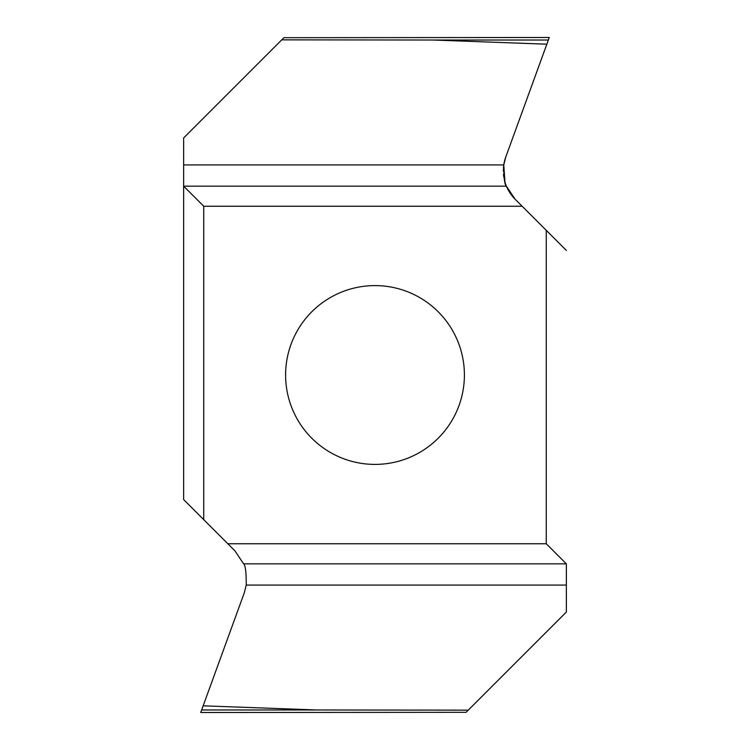 <?xml version="1.0" encoding="UTF-8"?>
<svg xmlns="http://www.w3.org/2000/svg" width="750" height="750" viewBox="0 0 750 750"><rect width="100%" height="100%" fill="white"/><g stroke="black" fill="none" stroke-linecap="round" stroke-linejoin="round"><path stroke-width="1.12" d="M566.353 585.066L566.353 612.056L466.088 712.312L200.728 712.5L203.156 705.816L316.753 709.969L201.647 709.969M203.737 206.25L183.647 186.159L183.647 499.556L203.737 519.647L203.737 206.25L522.15 206.25L566.353 250.444L546.262 230.353L546.262 543.75L227.85 543.75L234.891 550.8L243.609 563.841C245.419 565.359 246.291 572.438 246.234 585.075L244.237 592.95L203.156 705.816M546.262 543.75L566.353 563.841L243.609 563.841M227.85 543.75L203.737 519.647M503.438 168A40.181 40.181 0 0 1 505.763 157.05L546.844 44.184L433.247 40.031L548.353 40.031L549.272 37.5L283.912 37.688L183.647 137.944L183.647 186.159L506.391 186.159C504.581 184.641 503.709 177.562 503.766 164.925L504.938 182.016M433.247 40.031L281.747 39.853M549.272 37.5L505.763 157.05L503.766 164.925L183.647 164.925M515.109 199.2L522.15 206.25L515.109 199.2L506.391 186.159L515.109 199.2A40.181 40.181 0 0 1 504.347 179.747M246.234 585.075L566.353 585.075L566.353 563.841L566.353 612.056M566.353 563.841L566.353 582.281M464.4 375A89.4 89.4 0 0 0 375 285.6A89.4 89.4 0 0 0 285.6 375A89.4 89.4 0 0 0 375 464.4A89.4 89.4 0 0 0 464.4 375M316.753 709.969L468.253 710.147M503.85 177.159A40.181 40.181 0 0 1 503.494 174.319M503.344 171.188A40.181 40.181 0 0 1 503.372 169.172M548.353 40.031L546.844 44.184M505.763 157.05L503.766 164.925M505.528 183.872L506.391 186.159M522.15 206.25L546.262 230.353"/></g></svg>
